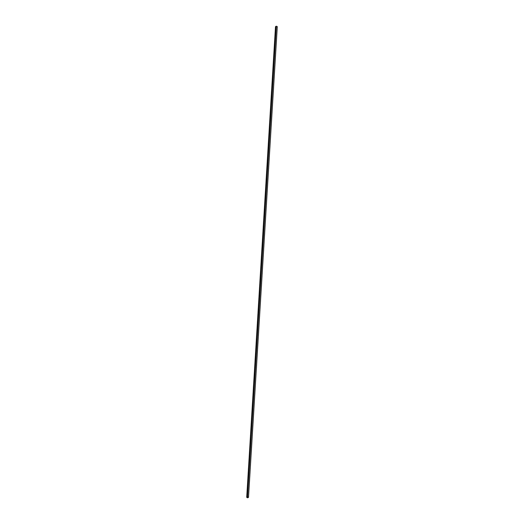 <?xml version="1.0" encoding="UTF-8"?>
<svg xmlns="http://www.w3.org/2000/svg" width="524" height="524" viewBox="0 0 524 524"><rect width="100%" height="100%" fill="white"/><g stroke="black" fill="none" stroke-linecap="round" stroke-linejoin="round"><path stroke-width="0.79" d="M275.506 26.632L276.331 26.2L277.288 26.652L248.494 497.368L247.669 497.8L246.712 497.348L275.506 26.632M246.712 497.348L247.544 496.916L276.331 26.2M247.544 496.916L248.494 497.368"/></g></svg>

